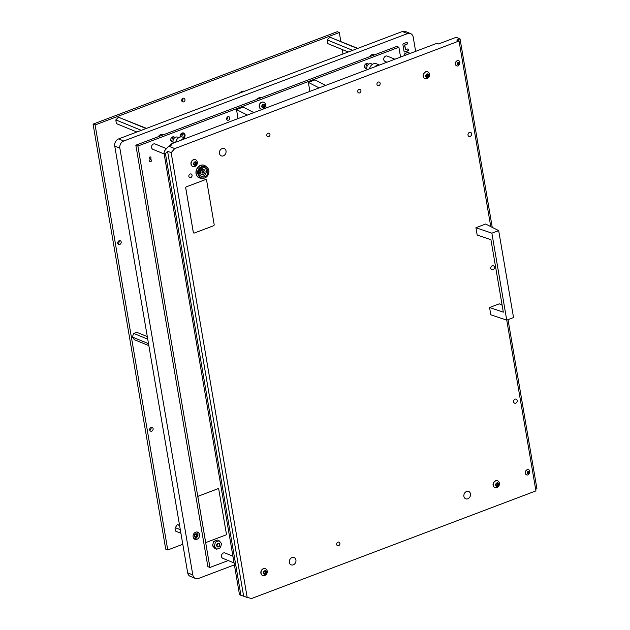 <?xml version="1.0" encoding="UTF-8"?>
<svg xmlns="http://www.w3.org/2000/svg" width="630" height="630" viewBox="0 0 630 630"><rect width="100%" height="100%" fill="white"/><g stroke="black" fill="none" stroke-linecap="round" stroke-linejoin="round"><path stroke-width="0.94" d="M218.626 546.588A1.512 1.236 112.3 0 0 218.145 543.792A1.512 1.236 112.3 0 0 218.626 546.588M218.933 543.328A1.921 1.575 -67.7 0 1 217.468 546.895M219.768 545.486A1.921 1.575 112.3 0 0 216.696 544.761A1.921 1.575 112.3 0 0 219.768 545.486M219.043 540.697A9.859 3.441 170.3 0 1 215.35 542.091L213.727 541.43L217.429 540.028L219.043 540.697A9.859 2.181 41.1 0 1 221.5 543.548A9.859 5.623 103.3 0 1 221.02 545.737A9.859 5.623 103.3 0 1 220.264 547.809A9.859 3.441 -9.7 0 1 216.562 549.202A9.859 2.181 -138.9 0 0 214.105 546.352L212.483 545.682L214.94 548.541L216.562 549.202M215.35 542.091A9.859 5.623 103.3 0 1 214.861 544.281A9.859 5.623 103.3 0 1 214.105 546.352M213.727 541.43L212.483 545.682M193.134 536.957A3.851 3.15 112.3 0 0 194.875 539.304A3.851 3.15 112.3 0 0 198.3 538.39A3.851 3.15 112.3 0 0 199.537 534.531A3.851 3.15 112.3 0 0 197.796 532.177A3.851 3.15 112.3 0 0 194.371 533.09A3.851 3.15 112.3 0 0 193.134 536.957M194.158 538.863A3.851 3.15 112.3 0 0 196.072 538.327M226.611 119.038A1.921 1.575 112.3 0 0 227.469 116.944M409.24 53.778L409.091 52.888A0.961 0.787 112.3 0 0 408.138 52.298L405.255 53.392A0.961 0.787 112.3 0 0 404.602 54.582L404.617 54.668A0.961 0.787 112.3 0 0 405.216 55.306M407.429 43.194L407.413 43.108A0.961 0.787 112.3 0 0 406.46 42.517L403.578 43.612A0.961 0.787 112.3 0 0 402.932 44.801L404.058 51.384A0.961 0.787 112.3 0 0 405.011 51.967L407.894 50.88A0.961 0.787 112.3 0 0 408.539 49.683L408.523 49.597A0.961 0.787 112.3 0 0 407.571 49.006L405.57 49.77L404.783 45.147L406.783 44.383A0.961 0.787 112.3 0 0 407.429 43.194L407.161 42.998A0.961 0.787 112.3 0 0 406.846 42.478M415.642 51.353L413.217 37.123A5.772 4.725 112.3 0 0 410.602 33.603A5.772 4.725 112.3 0 0 407.5 33.611L123.748 141.01A5.772 4.725 112.3 0 0 119.857 148.168L192.811 574.946A5.772 4.725 112.3 0 0 195.418 578.466A5.772 4.725 112.3 0 0 198.521 578.458L234.391 564.882M163.115 134.875A3.851 3.15 112.3 0 0 162.666 134.631A3.851 3.15 112.3 0 0 158.453 136.639M374.488 54.865A3.851 3.15 112.3 0 0 374.031 54.629A3.851 3.15 112.3 0 0 369.826 56.629M261.584 97.603A7.269 5.946 112.3 0 0 256.15 99.658M410.602 33.603L405.476 31.5A5.772 4.725 112.3 0 0 402.373 31.508L118.629 138.915A5.772 4.725 112.3 0 0 114.739 146.065L187.685 572.843A5.772 4.725 112.3 0 0 190.299 576.371L195.418 578.466M162.422 135.135A3.851 3.15 112.3 0 0 161.839 134.442M373.795 55.125A3.851 3.15 112.3 0 0 373.212 54.44M197.97 533.712A3.851 3.15 112.3 0 0 196.977 531.988M405.57 49.77L404.523 45.037L406.523 44.281A0.961 0.787 112.3 0 0 407.177 43.092M404.373 51.904A0.961 0.787 112.3 0 0 404.751 51.865L407.634 50.77A0.961 0.787 112.3 0 0 408.287 49.581L408.272 49.494A0.961 0.787 112.3 0 0 407.956 48.967M404.933 55.196A0.961 0.787 112.3 0 0 405.318 55.157L407.46 54.456M409.02 53.865L408.831 52.778A0.961 0.787 112.3 0 0 408.516 52.258M149.601 161.012A1.11 0.906 112.3 0 0 151.444 160.311A1.11 0.906 112.3 0 0 149.601 161.012M149.145 158.343A1.11 0.906 112.3 0 0 150.987 157.642A1.11 0.906 112.3 0 0 149.145 158.343M180.219 137.009A2.937 2.402 -67.7 0 1 180.141 136.671A2.937 2.402 -67.7 0 1 181.086 133.725A2.937 2.402 -67.7 0 1 183.692 133.032A2.937 2.402 -67.7 0 1 185.023 134.82A2.937 2.402 -67.7 0 1 184.133 137.718M368.479 64.158A2.646 2.166 112.3 0 0 367.731 63.591A2.646 2.166 112.3 0 0 365.376 64.221A2.646 2.166 112.3 0 0 364.526 66.874A2.646 2.166 112.3 0 0 365.723 68.497A2.646 2.166 112.3 0 0 366.652 68.615M174.723 137.498A2.646 2.166 112.3 0 0 173.974 136.93A2.646 2.166 112.3 0 0 171.62 137.56A2.646 2.166 112.3 0 0 170.769 140.214A2.646 2.166 112.3 0 0 171.966 141.837A2.646 2.166 112.3 0 0 172.896 141.955M226.619 119.078A1.921 1.575 112.3 0 0 229.816 117.865A1.921 1.575 112.3 0 0 226.619 119.078M227.714 116.786A1.921 1.575 -67.7 0 1 226.674 119.322M400.57 57.062L398.892 47.242L396.845 46.4L135.836 145.199L207.868 566.646L209.924 567.48L228.233 560.55M398.892 47.242L137.883 146.042L135.836 145.199M137.883 146.042L209.924 567.48M183.322 137.387A2.024 1.654 112.3 0 0 183.346 133.875A2.024 1.654 112.3 0 0 181.054 136.883M182.164 133.922A2.024 1.654 -67.7 0 1 180.999 136.757M182.85 98.398A1.921 1.575 -67.7 0 1 181.81 100.934M184.952 99.477A1.921 1.575 -67.7 0 1 181.747 100.69A1.921 1.575 -67.7 0 1 184.952 99.477M119.054 240.723A2.071 1.693 -67.7 0 1 117.865 243.621M121.204 241.936A2.071 1.693 -67.7 0 1 117.763 243.243A2.071 1.693 -67.7 0 1 121.204 241.936M150.972 427.439A2.071 1.693 -67.7 0 1 149.782 430.337M153.121 428.652A2.071 1.693 -67.7 0 1 149.68 429.959A2.071 1.693 -67.7 0 1 153.121 428.652M340.822 41.391L339.31 32.532L337.263 31.689L93.067 124.126L165.714 549.124L167.761 549.966L182.802 544.273M93.067 124.126L95.114 124.96L167.761 549.966M339.31 32.532L95.114 124.96M342.98 53.991L342.216 49.534M247.314 115.07L236.502 109.588L243.109 107.084L253.858 112.597M325.663 85.412L314.968 79.884L308.361 82.388L319.111 87.893M238.038 118.582L236.502 109.588M308.361 82.388L309.897 91.382M198.56 496.054A0.961 0.787 112.3 0 0 197.914 497.243L205.514 541.698A0.961 0.787 112.3 0 0 206.506 542.304L225.721 535.027A0.961 0.787 112.3 0 0 226.375 533.838L218.775 489.376A0.961 0.787 112.3 0 0 217.775 488.778L198.607 496.07A0.961 0.787 112.3 0 0 197.954 497.259L205.553 541.713A0.961 0.787 112.3 0 0 205.986 542.304L205.947 542.288M218.295 488.778L218.334 488.793A0.961 0.787 112.3 0 0 217.823 488.793L198.607 496.07M148.853 345.634L134.387 339.712L132.379 337.058L133.639 333.38L136.899 332.356L147.31 336.617M147.743 339.161L133.639 333.38M148.515 343.673L132.379 337.058M179.534 525.144L177.589 524.719L176.959 525.129L174.998 528.113L175.715 531.169L180.928 533.303M179.597 525.538L177.589 524.719M180.314 529.712L175.101 527.578M194.686 536.516A0.551 0.449 -67.7 0 1 194.843 536.547L195.615 536.862A0.551 0.449 -67.7 0 1 195.843 537.122L196.497 536.87A0.551 0.449 -67.7 0 1 197.048 536.24L197.269 535.484A0.551 0.449 -67.7 0 1 197.135 534.697L196.694 534.193A0.551 0.449 -67.7 0 1 196.017 534.027L195.355 534.279A0.551 0.449 -67.7 0 1 194.804 534.901L194.583 535.658A0.551 0.449 -67.7 0 1 194.725 536.453L195.158 536.957A0.551 0.449 -67.7 0 1 195.615 536.862L195.733 536.555A0.551 0.449 -67.7 0 1 196.276 535.925L196.497 535.169A0.551 0.449 -67.7 0 1 196.363 534.382L196.403 534.311M197.45 535.933A1.906 1.559 -67.7 0 1 194.402 535.216A1.906 1.559 -67.7 0 1 197.45 535.933M196.733 531.988A3.654 2.992 -67.7 0 1 197.922 533.571L197.946 535.933L195.946 538.398A3.654 2.992 -67.7 0 1 193.985 538.697M195.473 533.972A0.551 0.449 -67.7 0 1 195.465 533.964L196.245 534.287M256.237 99.627A7.221 5.906 -67.7 0 1 261.489 97.634M262.623 107.257A0.551 0.449 -67.7 0 1 262.623 107.454L263.261 107.604A0.551 0.449 -67.7 0 1 263.97 107.336L264.474 106.754A0.551 0.449 -67.7 0 1 264.718 105.934L264.592 105.202A0.551 0.449 -67.7 0 1 264.12 104.659L263.482 104.509A0.551 0.449 -67.7 0 1 262.773 104.777L262.269 105.36A0.551 0.449 -67.7 0 1 262.033 106.171L262.151 106.903A0.551 0.449 -67.7 0 1 262.623 107.257M263.387 107.076L263.71 106.438A0.551 0.449 -67.7 0 1 263.946 105.62L264.151 105.1M261.789 106.651A1.906 1.559 -67.7 0 1 264.954 105.454A1.906 1.559 -67.7 0 1 261.789 106.651M265.372 104.052L265.498 104.588C265.718 106.47 265.017 107.903 263.395 108.88A3.654 2.992 -67.7 0 1 261.056 109.053A3.654 2.992 -67.7 0 1 259.395 106.824A3.654 2.992 -67.7 0 1 260.576 103.155A3.654 2.992 -67.7 0 1 263.828 102.288A3.654 2.992 -67.7 0 1 265.372 104.052A3.654 2.992 -67.7 0 1 265.482 104.517M263.726 102.249A3.654 2.992 112.3 0 0 263.631 102.21A3.654 2.992 112.3 0 0 260.379 103.076A3.654 2.992 112.3 0 0 259.206 106.746A3.654 2.992 112.3 0 0 260.859 108.974A3.654 2.992 112.3 0 0 260.954 109.014M262.584 107.131A0.551 0.449 -67.7 0 1 263.198 107.021L263.773 107.257M263.82 104.887A0.551 0.449 -67.7 0 1 263.387 104.659M173.447 143.073A3.851 3.15 -67.7 0 1 173.045 141.939A3.851 3.15 -67.7 0 1 174.29 138.08A3.851 3.15 -67.7 0 1 177.707 137.167L178.81 137.616M175.809 142.175A5.772 4.725 -67.7 0 1 182.794 137.167L185.795 138.395M181.078 140.183A5.772 4.725 -67.7 0 1 185.708 138.427M183.149 139.395A5.292 4.331 -67.7 0 1 184.078 139.049M367.18 69.702A3.851 3.15 -67.7 0 1 366.802 68.599A3.851 3.15 -67.7 0 1 368.046 64.74A3.851 3.15 -67.7 0 1 371.464 63.827L372.558 64.276M369.574 68.796A5.772 4.725 -67.7 0 1 376.551 63.827L379.496 65.04M374.889 66.78A5.772 4.725 -67.7 0 1 379.394 65.079M161.595 134.442A3.654 2.992 -67.7 0 1 162.359 135.159M372.968 54.432A3.654 2.992 -67.7 0 1 373.732 55.149M357.454 48.51L329.829 37.194L327.222 39.91L327.655 43.565L348.24 51.999M352.65 50.329L327.222 39.91M357.84 48.368L329.829 37.194M146.081 128.52L118.464 117.204L115.849 119.913L116.29 123.574L136.868 132.009M141.278 130.339L115.849 119.913M146.475 128.37L118.464 117.204M232.911 556.227L224.989 552.975A2.89 2.362 112.3 0 0 223.437 552.983A2.89 2.362 112.3 0 0 221.469 555.66A2.89 2.362 112.3 0 0 222.799 558.322L234.061 562.937M166.477 148.656L155.074 143.979A2.89 2.362 112.3 0 0 153.523 143.987A2.89 2.362 112.3 0 0 151.562 146.664A2.89 2.362 112.3 0 0 152.885 149.326L164.147 153.94M394.876 59.212L387.261 56.094A2.89 2.362 112.3 0 0 385.71 56.101A2.89 2.362 112.3 0 0 383.749 58.771A2.89 2.362 112.3 0 0 385.072 61.441L386.962 62.212M186.37 186.795A0.961 0.787 112.3 0 0 185.716 187.992L193.315 232.446A0.961 0.787 112.3 0 0 193.772 233.037L193.796 233.053A0.961 0.787 112.3 0 0 194.308 233.045L213.523 225.776A0.961 0.787 112.3 0 0 214.176 224.579L206.577 180.125A0.961 0.787 112.3 0 0 205.585 179.526L186.409 186.811A0.961 0.787 112.3 0 0 185.755 188.008L193.355 232.462A0.961 0.787 112.3 0 0 193.796 233.053M206.097 179.518L206.136 179.542A0.961 0.787 112.3 0 0 205.624 179.542L186.409 186.811M502.141 305.251L499.291 303.825L489.565 307.511L503.323 312.157L490.935 239.691L477.178 235.045L475.926 227.714L491.873 233.179L498.676 230.604L485.651 224.028L475.926 227.714M491.873 233.179L506.733 320.135L513.537 317.559L498.676 230.604M506.733 320.135L490.817 314.842L489.565 307.511M203.049 167.974A4.812 3.938 112.3 0 0 199.773 172.431A4.812 3.938 112.3 0 0 201.986 176.873A4.812 3.938 112.3 0 0 204.569 176.865A4.812 3.938 112.3 0 0 207.845 172.407A4.812 3.938 112.3 0 0 205.64 167.966A4.812 3.938 112.3 0 0 203.049 167.974M201.261 176.463A4.812 3.938 112.3 0 0 203.033 176.243A4.812 3.938 112.3 0 0 206.23 172.281A4.812 3.938 112.3 0 0 204.829 167.753M206.097 166.855L205.325 166.54A6.016 4.922 112.3 0 0 202.096 166.548A6.016 4.922 112.3 0 0 201.726 166.706A6.016 4.922 112.3 0 0 198.316 175.038A6.016 4.922 112.3 0 0 200.765 177.676L201.529 177.991A6.016 4.922 112.3 0 0 204.758 177.983A6.016 4.922 112.3 0 0 208.853 172.407A6.016 4.922 112.3 0 0 206.097 166.855A6.016 4.922 112.3 0 0 202.86 166.863A6.016 4.922 112.3 0 0 198.765 172.439A6.016 4.922 112.3 0 0 201.529 177.991M204.317 165.351A6.741 5.513 112.3 0 0 204.214 165.304A6.741 5.513 112.3 0 0 200.6 165.32A6.741 5.513 112.3 0 0 196.009 171.557A6.741 5.513 112.3 0 0 199.104 177.778A6.741 5.513 112.3 0 0 199.206 177.817M206.467 167.037A6.741 5.513 112.3 0 0 204.419 165.391A6.741 5.513 112.3 0 0 200.805 165.399A6.741 5.513 112.3 0 0 196.213 171.643A6.741 5.513 112.3 0 0 199.308 177.857A6.741 5.513 112.3 0 0 201.923 178.125M201.726 166.706L200.773 167.147A4.985 4.079 112.3 0 0 197.946 174.053L198.316 175.038M265.813 571.323A0.551 0.449 -67.7 0 1 265.813 571.126L265.183 570.977A0.551 0.449 -67.7 0 1 264.474 571.245L263.962 571.827A0.551 0.449 -67.7 0 1 263.726 572.646L263.852 573.379A0.551 0.449 -67.7 0 1 264.324 573.922L264.954 574.072A0.551 0.449 -67.7 0 1 265.663 573.804L266.175 573.221A0.551 0.449 -67.7 0 1 266.411 572.41L266.285 571.678A0.551 0.449 -67.7 0 1 265.813 571.323M265.08 573.552L265.403 572.914A0.551 0.449 -67.7 0 1 265.647 572.095L265.852 571.567M266.655 571.93A1.906 1.559 -67.7 0 1 263.482 573.127A1.906 1.559 -67.7 0 1 266.655 571.93M267.065 570.528L267.199 571.063C267.419 572.946 266.711 574.371 265.088 575.355A3.654 2.992 -67.7 0 1 262.749 575.529A3.654 2.992 -67.7 0 1 261.096 573.3A3.654 2.992 -67.7 0 1 262.269 569.63A3.654 2.992 -67.7 0 1 265.521 568.764A3.654 2.992 -67.7 0 1 267.065 570.528A3.654 2.992 -67.7 0 1 267.183 570.993M265.427 568.725A3.654 2.992 112.3 0 0 265.332 568.677A3.654 2.992 112.3 0 0 262.072 569.544A3.654 2.992 112.3 0 0 260.899 573.213A3.654 2.992 112.3 0 0 262.552 575.45A3.654 2.992 112.3 0 0 262.655 575.489M265.521 571.363A0.551 0.449 -67.7 0 1 265.088 571.134M264.285 573.607A0.551 0.449 -67.7 0 1 264.899 573.489L265.474 573.725M497.999 483.43A0.551 0.449 -67.7 0 1 497.999 483.241L497.369 483.092A0.551 0.449 -67.7 0 1 496.66 483.36L496.149 483.942A0.551 0.449 -67.7 0 1 495.912 484.761L496.038 485.494A0.551 0.449 -67.7 0 1 496.511 486.037L497.141 486.187A0.551 0.449 -67.7 0 1 497.85 485.919L498.362 485.336A0.551 0.449 -67.7 0 1 498.598 484.517L498.472 483.793A0.551 0.449 -67.7 0 1 497.999 483.43M497.275 485.667L497.59 485.021A0.551 0.449 -67.7 0 1 497.834 484.202L498.039 483.683M498.842 484.037A1.906 1.559 -67.7 0 1 495.668 485.242A1.906 1.559 -67.7 0 1 498.842 484.037M499.251 482.643L499.385 483.171C499.606 485.053 498.897 486.486 497.275 487.47A3.654 2.992 -67.7 0 1 494.936 487.644A3.654 2.992 -67.7 0 1 493.282 485.407A3.654 2.992 -67.7 0 1 494.455 481.737A3.654 2.992 -67.7 0 1 497.708 480.871A3.654 2.992 -67.7 0 1 499.251 482.643A3.654 2.992 -67.7 0 1 499.37 483.108M497.613 480.84A3.654 2.992 112.3 0 0 497.519 480.792A3.654 2.992 112.3 0 0 494.266 481.659A3.654 2.992 112.3 0 0 493.085 485.328A3.654 2.992 112.3 0 0 494.739 487.565A3.654 2.992 112.3 0 0 494.841 487.604M497.708 483.478A0.551 0.449 -67.7 0 1 497.275 483.249M496.472 485.714A0.551 0.449 -67.7 0 1 497.086 485.604L497.661 485.84M195.906 162.327A0.551 0.449 -67.7 0 1 195.906 162.13L195.268 161.981A0.551 0.449 -67.7 0 1 194.56 162.249L194.056 162.831A0.551 0.449 -67.7 0 1 193.82 163.65L193.938 164.383A0.551 0.449 -67.7 0 1 194.41 164.926L195.048 165.076A0.551 0.449 -67.7 0 1 195.757 164.808L196.261 164.225A0.551 0.449 -67.7 0 1 196.505 163.414L196.379 162.682A0.551 0.449 -67.7 0 1 195.906 162.327M195.174 164.556L195.497 163.918A0.551 0.449 -67.7 0 1 195.733 163.099L195.938 162.571M196.741 162.934A1.906 1.559 -67.7 0 1 193.575 164.131A1.906 1.559 -67.7 0 1 196.741 162.934M197.159 161.532L197.285 162.067C197.505 163.95 196.804 165.375 195.182 166.359A3.654 2.992 -67.7 0 1 192.843 166.533A3.654 2.992 -67.7 0 1 191.181 164.304A3.654 2.992 -67.7 0 1 192.363 160.634A3.654 2.992 -67.7 0 1 195.615 159.768A3.654 2.992 -67.7 0 1 197.159 161.532A3.654 2.992 -67.7 0 1 197.269 161.997M195.513 159.729A3.654 2.992 112.3 0 0 195.418 159.681A3.654 2.992 112.3 0 0 192.166 160.548A3.654 2.992 112.3 0 0 190.992 164.217A3.654 2.992 112.3 0 0 192.646 166.454A3.654 2.992 112.3 0 0 192.741 166.493M195.607 162.367A0.551 0.449 -67.7 0 1 195.174 162.138M194.371 164.611A0.551 0.449 -67.7 0 1 194.985 164.493L195.56 164.729M428.093 74.442A0.551 0.449 -67.7 0 1 428.093 74.245L427.463 74.096A0.551 0.449 -67.7 0 1 426.746 74.364L426.242 74.946A0.551 0.449 -67.7 0 1 426.006 75.765L426.124 76.498A0.551 0.449 -67.7 0 1 426.597 77.041L427.234 77.191A0.551 0.449 -67.7 0 1 427.943 76.923L428.447 76.34A0.551 0.449 -67.7 0 1 428.691 75.521L428.565 74.797A0.551 0.449 -67.7 0 1 428.093 74.442M427.36 76.671L427.683 76.025A0.551 0.449 -67.7 0 1 427.92 75.206L428.124 74.686M428.928 75.041A1.906 1.559 -67.7 0 1 425.762 76.246A1.906 1.559 -67.7 0 1 428.928 75.041M429.345 73.647L429.471 74.175C429.691 76.057 428.991 77.49 427.368 78.474A3.654 2.992 -67.7 0 1 425.029 78.648A3.654 2.992 -67.7 0 1 423.368 76.411A3.654 2.992 -67.7 0 1 424.549 72.741A3.654 2.992 -67.7 0 1 427.801 71.875A3.654 2.992 -67.7 0 1 429.345 73.647A3.654 2.992 -67.7 0 1 429.455 74.112M427.699 71.844A3.654 2.992 112.3 0 0 427.605 71.796A3.654 2.992 112.3 0 0 424.352 72.663A3.654 2.992 112.3 0 0 423.179 76.332A3.654 2.992 112.3 0 0 424.833 78.569A3.654 2.992 112.3 0 0 424.927 78.608M427.794 74.482A0.551 0.449 -67.7 0 1 427.36 74.253M426.557 76.718A0.551 0.449 -67.7 0 1 427.172 76.608L427.746 76.844M203.71 169.525A2.646 2.166 112.3 0 0 203.608 169.478A2.646 2.166 112.3 0 0 202.191 169.486A2.646 2.166 112.3 0 0 200.387 171.935A2.646 2.166 112.3 0 0 201.6 174.376A2.646 2.166 112.3 0 0 201.71 174.415M201.923 172.691L203.025 173.258L203.703 172.478L203.6 170.966L202.758 170.769L202.009 171.533L202.025 173.061L203.143 172.25L203.143 171.108M203.23 174.455A2.646 2.166 112.3 0 0 205.034 172.006A2.646 2.166 112.3 0 0 203.813 169.564A2.646 2.166 112.3 0 0 202.395 169.564A2.646 2.166 112.3 0 0 200.592 172.022A2.646 2.166 112.3 0 0 201.813 174.463A2.646 2.166 112.3 0 0 203.23 174.455M527.72 472.13L527.609 473.673L528.609 473.878L529.294 473.099L529.192 471.587L528.342 471.382L527.72 472.13M527.964 473.469L528.515 471.657M528.176 471.319A1.417 1.158 -67.7 0 1 528.625 473.933A1.417 1.158 -67.7 0 1 528.176 471.319M527.263 469.807A2.74 2.244 -67.7 0 1 528.735 469.799A2.74 2.244 -67.7 0 1 529.885 471.106L528.389 474.76A2.74 2.244 -67.7 0 1 528.129 474.87A2.74 2.244 -67.7 0 1 526.656 474.878A2.74 2.244 -67.7 0 1 525.396 472.35A2.74 2.244 -67.7 0 1 527.263 469.807M528.664 469.775A2.74 2.244 112.3 0 0 528.594 469.744A2.74 2.244 112.3 0 0 527.121 469.752A2.74 2.244 112.3 0 0 525.255 472.287A2.74 2.244 112.3 0 0 526.515 474.823A2.74 2.244 112.3 0 0 526.585 474.847M457.805 63.134L457.703 64.677L458.703 64.882L459.38 64.103L459.278 62.59L458.427 62.386L457.805 63.134M458.057 64.473L458.601 62.661M458.262 62.323A1.417 1.158 -67.7 0 1 458.711 64.937A1.417 1.158 -67.7 0 1 458.262 62.323M457.349 60.811A2.74 2.244 -67.7 0 1 458.821 60.803A2.74 2.244 -67.7 0 1 459.971 62.11L458.475 65.764A2.74 2.244 -67.7 0 1 458.215 65.874A2.74 2.244 -67.7 0 1 456.742 65.882A2.74 2.244 -67.7 0 1 455.482 63.354A2.74 2.244 -67.7 0 1 457.349 60.811M458.75 60.779A2.74 2.244 112.3 0 0 458.687 60.748A2.74 2.244 112.3 0 0 457.215 60.756A2.74 2.244 112.3 0 0 455.34 63.291A2.74 2.244 112.3 0 0 456.6 65.827A2.74 2.244 112.3 0 0 456.671 65.851M192.055 175.179A1.921 1.575 112.3 0 0 188.85 176.392A1.921 1.575 112.3 0 0 192.055 175.179M360.943 90.515A1.921 1.575 112.3 0 0 357.738 91.728A1.921 1.575 112.3 0 0 360.943 90.515M380.158 83.247A1.921 1.575 112.3 0 0 376.953 84.459A1.921 1.575 112.3 0 0 380.158 83.247M517.198 400.475A2.166 1.772 112.3 0 0 516.214 399.152A2.166 1.772 112.3 0 0 514.293 399.664A2.166 1.772 112.3 0 0 513.592 401.838A2.166 1.772 112.3 0 0 514.576 403.161A2.166 1.772 112.3 0 0 516.505 402.641A2.166 1.772 112.3 0 0 517.198 400.475M471.602 133.733A2.166 1.772 112.3 0 0 470.626 132.41A2.166 1.772 112.3 0 0 468.696 132.93A2.166 1.772 112.3 0 0 468.003 135.096A2.166 1.772 112.3 0 0 468.98 136.419A2.166 1.772 112.3 0 0 470.909 135.907A2.166 1.772 112.3 0 0 471.602 133.733M494.4 267.104A2.166 1.772 112.3 0 0 493.424 265.781A2.166 1.772 112.3 0 0 491.495 266.293A2.166 1.772 112.3 0 0 490.801 268.467A2.166 1.772 112.3 0 0 491.778 269.79A2.166 1.772 112.3 0 0 493.707 269.278A2.166 1.772 112.3 0 0 494.4 267.104M463.901 496.377A3.945 3.229 -67.7 0 1 465.176 492.416A3.945 3.229 -67.7 0 1 468.681 491.479A3.945 3.229 -67.7 0 1 470.468 493.888A3.945 3.229 -67.7 0 1 469.2 497.85A3.945 3.229 -67.7 0 1 465.688 498.787A3.945 3.229 -67.7 0 1 463.901 496.377M289.367 562.44A3.945 3.229 -67.7 0 1 290.635 558.487A3.945 3.229 -67.7 0 1 294.139 557.55A3.945 3.229 -67.7 0 1 295.927 559.96A3.945 3.229 -67.7 0 1 294.659 563.913A3.945 3.229 -67.7 0 1 291.147 564.85A3.945 3.229 -67.7 0 1 289.367 562.44M219.453 153.444A3.945 3.229 -67.7 0 1 220.72 149.491A3.945 3.229 -67.7 0 1 224.233 148.554A3.945 3.229 -67.7 0 1 226.02 150.964A3.945 3.229 -67.7 0 1 224.752 154.917A3.945 3.229 -67.7 0 1 221.24 155.854A3.945 3.229 -67.7 0 1 219.453 153.444M339.885 543.32A1.921 1.575 112.3 0 0 336.68 544.533A1.921 1.575 112.3 0 0 339.885 543.32M269.971 134.324A1.921 1.575 112.3 0 0 266.774 135.537A1.921 1.575 112.3 0 0 269.971 134.324M490.762 226.603L459.034 40.989L174.723 148.601L171.155 152.688L247.18 597.445L251.622 598.5L535.933 490.888L506.748 320.127M171.155 152.688L167.572 151.216L165.438 153.665L164.005 153.082L164.406 151.027L168.682 146.129L174.723 148.601M164.005 153.082L239.502 594.759L247.18 597.445M165.438 153.665L240.936 595.35M168.682 146.129L171.88 144.916L170.297 144.262L226.296 123.07M226.288 123.031L436.937 43.297L438.574 43.966L456.191 37.296L460.034 38.871L492.251 227.359M508.024 319.646L536.933 488.77L535.658 489.25M459.034 40.989L456.829 40.084L460.034 38.871M167.572 151.216L243.597 595.98M170.297 144.262L170.494 145.443M407.5 33.611L402.373 31.508M123.748 141.01L118.629 138.915M119.857 148.168L114.739 146.065M192.811 574.946L187.685 572.843M172.502 139.002A2.41 1.969 112.3 0 0 172.399 137.001M170.895 140.679A2.41 1.969 112.3 0 0 171.51 140.364M366.258 65.662A2.41 1.969 112.3 0 0 366.156 63.662M364.652 67.339A2.41 1.969 112.3 0 0 365.266 67.024M183.677 137.529A2.41 1.969 112.3 0 0 184.464 136.332A2.41 1.969 112.3 0 0 183.362 133.473A2.41 1.969 112.3 0 0 180.7 135.166A2.41 1.969 112.3 0 0 180.692 136.915M183.905 137.623L184.661 136.379L183.417 132.969A2.89 2.362 -67.7 0 1 184.582 136.34A2.89 2.362 -67.7 0 1 183.834 137.592M196.363 534.382L197.135 534.697M196.276 535.925L197.048 536.24M194.638 536.744L195.158 536.957M195.591 533.854L196.017 534.027M195.733 536.555L196.497 536.87M196.497 535.169L197.269 535.484M239.431 93.185A6.741 5.513 -67.7 0 1 244.66 91.208L242.235 91.24L238.809 93.421M263.71 106.438L264.474 106.754M262.631 107.344L263.261 107.604M263.946 105.62L264.718 105.934M263.537 104.415L264.12 104.659M265.23 570.89L265.813 571.126M265.647 572.095L266.411 572.41M264.332 573.82L264.954 574.072M265.403 572.914L266.175 573.221M497.424 483.005L497.999 483.241M497.834 484.202L498.598 484.517M496.519 485.935L497.141 486.187M497.59 485.021L498.362 485.336M195.324 161.894L195.906 162.13M195.733 163.099L196.505 163.414M194.418 164.824L195.048 165.076M195.497 163.918L196.261 164.225M427.51 74.009L428.093 74.245M427.92 75.206L428.691 75.521M426.605 76.939L427.234 77.191M427.683 76.025L428.447 76.34M202.663 172.714L203.222 172.943M203.214 171.722L203.773 171.951M203.112 171.155L203.679 171.384M203.057 172.266L203.616 172.494M528.594 472.248L529.365 472.563M528.042 473.248L528.814 473.563M528.436 472.799L529.208 473.114M528.499 471.689L529.263 472.004M458.687 63.252L459.451 63.567M458.128 64.252L458.9 64.567M458.522 63.803L459.294 64.118M458.585 62.693L459.357 63.008M263.112 106.966L263.875 107.281M263.6 104.871L264.364 105.186M261.82 106.698L262.379 106.927M173.061 142.018L171.226 141.27M174.888 137.568L173.053 136.812M366.817 68.678L364.983 67.93M368.644 64.228L366.81 63.472M263.521 573.166L264.072 573.394M264.805 573.434L265.577 573.749M265.293 571.339L266.065 571.654M495.708 485.281L496.259 485.509M496.991 485.549L497.763 485.864M497.487 483.454L498.251 483.769M193.607 164.17L194.166 164.398M194.898 164.438L195.662 164.753M195.387 162.343L196.15 162.658M425.793 76.285L426.352 76.513M427.085 76.553L427.849 76.868M427.573 74.458L428.337 74.773M528.066 471.476L528.625 471.705M527.515 473.287L528.176 473.555M458.152 62.48L458.719 62.709M457.608 64.291L458.262 64.559"/></g></svg>
